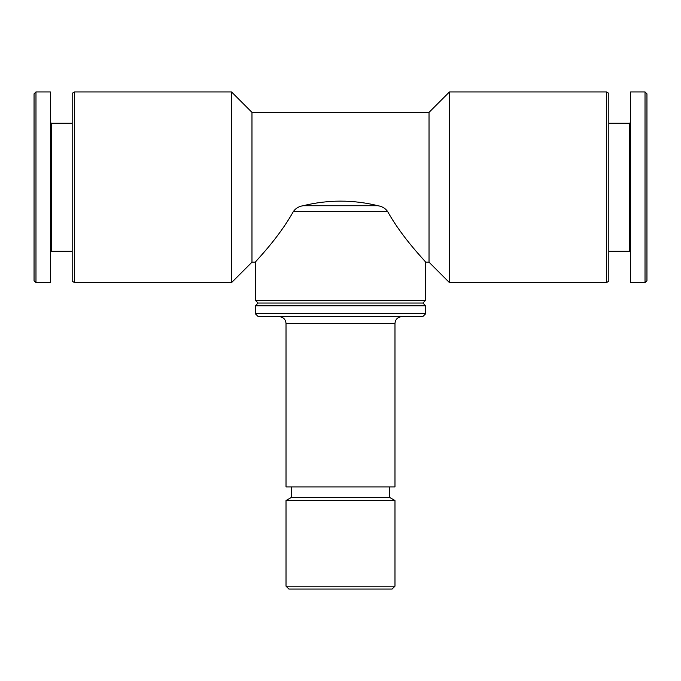<?xml version="1.0" encoding="UTF-8"?>
<svg xmlns="http://www.w3.org/2000/svg" width="681" height="681" viewBox="0 0 681 681"><rect width="100%" height="100%" fill="white"/><g stroke="black" fill="none" stroke-linecap="round" stroke-linejoin="round"><path stroke-width="1.02" d="M378.015 205.739C353.192 199.593 328.182 199.593 302.985 205.739C298.712 206.471 295.486 208.437 293.298 211.638C277.925 239.21 255.171 261.521 255.375 262.185C255.017 261.683 277.848 239.329 293.298 211.638L387.702 211.638C403.118 239.261 425.931 261.632 425.625 262.185C425.94 261.657 403.041 239.159 387.702 211.638C385.523 208.446 382.296 206.479 378.015 205.739L302.985 205.739M251.97 262.185L251.97 112.365L429.03 112.365L429.03 262.185L425.625 262.185L425.625 300.321L255.375 300.321L255.375 262.185L251.97 262.185L231.54 282.615L231.54 91.935L74.544 91.935L74.544 282.615L231.54 282.615M449.46 91.935L449.46 282.615L606.456 282.615L606.456 91.935L449.46 91.935L429.03 112.365M606.456 91.935L608.814 93.297L608.814 281.253L606.456 282.615M608.814 123.261L629.644 123.261L629.644 251.289L630.606 252.251M629.644 123.261L630.606 122.299M630.606 91.935L630.606 282.615L645.026 282.615L645.026 91.935L630.606 91.935M645.026 91.935L646.95 93.859L646.95 280.691L645.026 282.615M425.625 300.321L422.901 303.045L258.099 303.045L255.375 300.321M425.625 305.769L255.375 305.769L255.375 313.779L425.625 313.779L425.625 305.769L422.901 303.045M425.625 313.779L422.739 316.665L258.261 316.665L255.375 313.779M394.98 323.475L286.02 323.475L286.02 486.915L394.98 486.915L394.98 323.475C395.38 319.338 397.653 317.065 401.79 316.665M389.532 486.915L389.532 497.385L291.468 497.385L286.02 500.535L286.02 586.179L394.98 586.179L394.98 500.535L286.02 500.535M389.532 497.385L394.98 500.535M394.98 586.179L392.094 589.065L288.906 589.065L286.02 586.179M35.974 91.935L34.05 93.859L34.05 280.691L35.974 282.615L50.394 282.615L50.394 91.935L35.974 91.935L35.974 282.615M50.394 122.299L51.356 123.261L51.356 251.289L50.394 252.251M51.356 123.261L72.186 123.261M74.544 91.935L72.186 93.297L72.186 281.253L74.544 282.615M251.97 112.365L231.54 91.935M429.03 262.185L449.46 282.615M608.814 251.289L629.644 251.289M258.099 303.045L255.375 305.769M286.02 323.475C285.62 319.338 283.347 317.065 279.21 316.665M291.468 486.915L291.468 497.385M51.356 251.289L72.186 251.289"/></g></svg>
